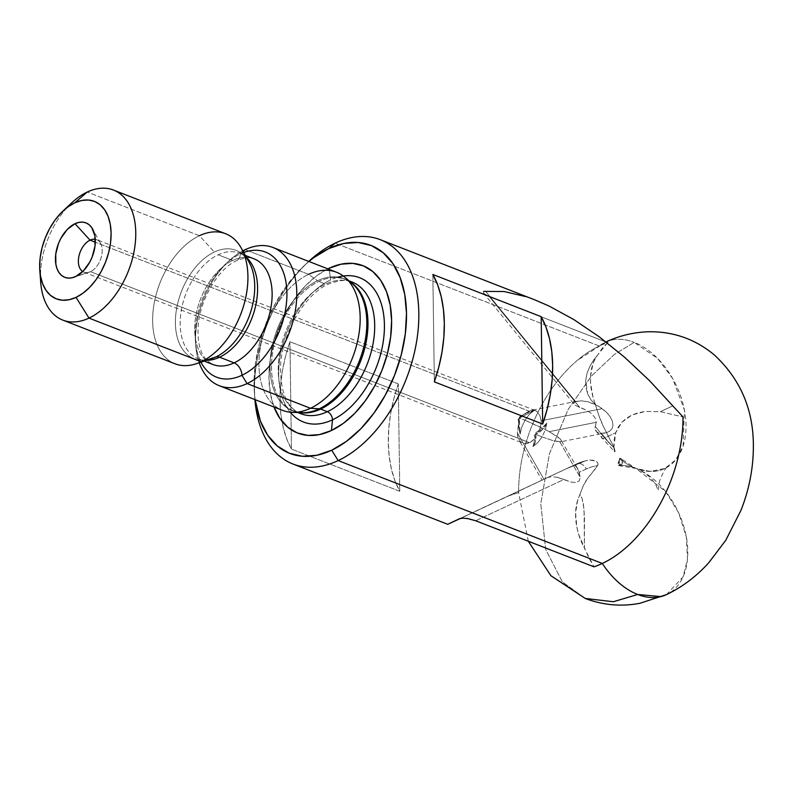<?xml version="1.0" encoding="UTF-8"?>
<svg xmlns="http://www.w3.org/2000/svg" width="793" height="793" viewBox="0 0 793 793"><rect width="100%" height="100%" fill="white"/><g stroke="black" fill="none" stroke-linecap="round" stroke-linejoin="round"><path stroke-width="0.59" stroke-dasharray="3.96 2.97" d="M666.516 594.591L683.031 576.888L687.462 559.412L686.332 536.851L678.59 512.694L665.614 491.571L635.927 468.405A69.774 45.796 -115.2 0 1 619.462 458.651L619.432 460.178A3.301 2.052 -68.7 0 0 618.401 464.529L617.906 465.461L619.551 465.392A69.774 45.796 -115.2 0 1 635.927 468.425L650.091 471.439L664.752 468.514L675.636 459.98L683.1 446.082L684.438 410.11L672.633 378.459L657.546 358.377L634.172 342.348L614.129 354.63L591.34 376.169L568.204 409.357L549.41 453.804L540.776 503.852L545.703 549.48L562.376 581.884L585.274 598.467L562.376 581.884L545.703 549.48L540.776 503.852L549.41 453.804L568.204 409.357L591.34 376.169L614.129 354.63L634.172 342.348A69.774 45.796 -115.2 0 1 683.447 405.53A69.774 45.796 -115.2 0 1 664.802 468.494A69.774 45.796 -115.2 0 1 635.927 468.405A69.774 45.796 -115.2 0 1 685.202 531.597A69.774 45.796 -115.2 0 1 666.566 594.572M618.461 465.61L621.484 464.609L618.401 464.529L620.255 464.777L619.065 461.853L620.185 459.821L619.432 460.178L617.906 465.461L635.927 468.425A69.774 45.796 64.8 0 0 619.551 465.392L621.484 464.609A3.301 2.052 -68.7 0 0 622.515 460.257L620.86 458.483L619.462 458.651A69.774 45.796 64.8 0 0 635.927 468.405C645.809 472.757 652.619 478.585 656.346 485.921L658.101 490.639L659.627 480.766C663.156 472.301 665.714 467.721 667.29 467.047L664.752 468.514C657.119 472.222 647.425 472.152 635.699 468.316L621.553 459.068M621.752 459.266L619.977 458.205L619.462 458.651L619.432 460.178L620.185 459.821L619.065 461.853L620.255 464.777L621.484 464.609L622.515 460.257L620.185 459.821L622.515 460.257L620.86 458.483M604.514 342.645A69.774 45.796 -115.2 0 1 634.172 342.348A69.774 45.796 64.8 0 0 604.732 342.536A69.774 45.796 64.8 0 0 599.29 346.016A120.367 74.711 111.3 0 1 607.636 342.655L593.739 359.903L589.873 366.307L587.068 373.216L585.68 380.323L587.722 394.032L590.973 399.89L595.434 404.44C598.011 413.698 600.688 421.083 603.473 426.604L613.792 446.846M575.123 405.233L586.582 410.219L591.796 413.748L595.097 417.871L596.267 422.312L595.325 426.575L602.581 435.476A95.943 62.974 64.8 0 0 614.198 447.896L615.1 451.435L614.535 451.762L613.822 447.559L615.725 432.72L618.243 427.11L621.851 422.223L632.041 414.967L645.264 411.438L660.381 411.706L682.991 416.91L660.381 411.706L645.264 411.438L638.375 412.717L632.041 414.967L626.51 418.139L621.851 422.223L615.725 432.72L605.009 437.756A104.666 68.694 64.8 0 0 613.822 447.559L614.099 440.085L615.725 432.72L605.009 437.756A8.723 2.339 140.8 0 1 601.778 438.192A8.723 2.339 140.8 0 1 602.581 435.476A95.943 62.974 64.8 0 0 614.198 447.896L615.1 451.435L614.535 451.762L613.822 447.559A104.666 68.694 -115.2 0 1 605.009 437.756L601.372 433.285L606.07 432.79L609.728 431.174L612.087 428.567L612.989 425.147L612.365 421.162L610.263 416.88L606.833 412.608L599.012 406.442L588.257 401.813L581.348 400.812L575.569 401.645L573.805 402.844M336.45 272.217A74.136 46.014 -68.7 0 0 308.616 274.338L245.225 249.656L308.616 274.338L317.517 280.732L308.616 274.338A74.136 46.014 -68.7 0 0 260.778 345.014A74.136 46.014 -68.7 0 0 282.645 410.387M557.578 477.406L570.801 482.025L575.976 482.55L579.197 480.974L580.248 477.396L559.878 441.899L552.939 440.621L542.065 436.893L537.793 442.643L532.975 446.578L535.969 434.395A18.318 11.687 150.2 0 1 534.333 435.208L534.502 437.528L533.52 439.738L529.605 442.682L524.778 443.495L520.714 441.929L518.136 438.242L517.383 432.968L543.939 479.259L542.025 480.142L547.864 477.386L551.076 476.752M453.041 521.863L576.61 463.935A104.666 68.694 -115.2 0 1 585.234 460.911L565.905 468.97L576.61 463.935L542.025 480.142L518.81 439.689M82.72 271.533A17.446 10.824 -68.7 0 0 89.262 272.168A17.446 10.824 -68.7 0 0 90.501 271.672L75.741 276.499L90.501 271.672A17.446 10.824 111.3 0 1 83.949 272.168A17.446 10.824 111.3 0 1 82.72 271.533M225.599 233.727A69.774 43.308 -68.7 0 0 199.4 235.729L87.24 192.045L199.4 235.729L214.328 252.035L199.4 235.729A69.774 43.308 -68.7 0 0 154.377 302.242A69.774 43.308 -68.7 0 0 174.956 363.769M219.602 357.207A56.7 35.189 111.3 0 1 193.879 356.483A56.7 35.189 111.3 0 1 182.42 304.978A56.7 35.189 111.3 0 1 218.174 254.791A56.7 35.189 111.3 0 1 239.456 253.165C243.025 254.375 246.256 257.428 249.171 262.334A58.097 36.062 -68.7 0 0 214.328 252.035A58.097 36.062 -68.7 0 0 175.461 319.034A58.097 36.062 -68.7 0 0 209.639 359.239M258.429 261.165A56.7 35.189 -68.7 0 0 232.706 260.451A56.7 35.189 -68.7 0 0 196.119 314.494A56.7 35.189 -68.7 0 0 212.841 364.483C202.185 359.13 197.288 347.027 198.131 328.173C198.855 300.646 218.61 268.093 237.028 260.461C245.691 257.358 251.351 256.813 253.998 258.825A56.7 35.189 -68.7 0 0 232.706 260.451L218.174 254.791L232.706 260.451A56.7 35.189 -68.7 0 0 196.951 310.638A56.7 35.189 -68.7 0 0 208.41 362.143M245.344 255.455L239.456 253.165A56.7 35.189 111.3 0 1 246.534 257.596M195.782 345.619A74.136 46.014 -68.7 0 0 199.221 362.768A74.136 46.014 111.3 0 1 242.797 250.875A74.136 46.014 -68.7 0 0 228.662 261.184A74.136 46.014 -68.7 0 0 195.782 345.619L195.425 340.901A67.157 41.682 111.3 0 0 200.986 362.183A67.157 41.682 111.3 0 1 240.22 253.968A10.468 6.869 -115.2 0 1 237.087 260.441A10.468 6.869 64.8 0 0 240.22 253.968A67.157 41.682 111.3 0 1 243.699 252.511M243.124 251.47L240.22 253.968L243.124 251.47M320.62 409.089A70.646 43.853 111.3 0 1 288.573 408.187A70.646 43.853 111.3 0 1 274.289 344.003A70.646 43.853 111.3 0 1 318.845 281.456A70.646 43.853 111.3 0 1 345.371 279.443L352.251 283.597A70.884 44.002 -68.7 0 0 317.517 280.732A70.884 44.002 -68.7 0 0 271.246 351.329A70.884 44.002 -68.7 0 0 296.443 411.973A70.884 44.002 -68.7 0 0 319.311 408.791M300.825 413.728C287.165 408.197 280.405 392.535 280.563 366.723C281.604 333.149 304.918 294.134 328.451 284.092C339.85 279.909 347.731 279.235 352.102 282.06A70.646 43.853 -68.7 0 0 325.566 284.082L318.845 281.456L325.566 284.082A70.646 43.853 -68.7 0 0 281.019 346.62A70.646 43.853 -68.7 0 0 295.293 410.814A70.646 43.853 -68.7 0 0 327.35 411.706M349.089 280.881L345.371 279.443A70.646 43.853 111.3 0 1 350.466 282.06M290.248 412.221A77.427 48.056 111.3 0 1 283.706 341.287A77.427 48.056 111.3 0 1 330.582 279.939A77.427 48.056 -68.7 0 0 283.706 341.287A77.427 48.056 -68.7 0 0 290.248 412.221M329.293 269.432L330.582 279.939L329.293 269.432M274.031 407.037A89.837 55.758 111.3 0 1 327.846 268.867L317.21 275.419L305.761 285.45L295.264 297.94L286.114 312.412L278.66 328.292L273.189 344.985L269.907 361.856L268.956 378.241L270.354 393.516L274.051 407.096M614.198 447.896L603.473 426.604L598.884 415.601L593.035 397.253L590.567 382.89L590.557 376.021L592.986 363.66L595.374 358.436L602.611 347.691L607.636 342.655A120.367 74.711 -68.7 0 0 599.29 346.016L335.142 243.144L599.29 346.016A120.367 74.711 -68.7 0 0 518.622 492.572L508.868 495.803L460.743 518.285M483.829 293.489L489.34 296.592L606.219 342.1L489.34 296.592L579.782 407.513L586.582 410.219L591.796 413.748L595.097 417.871L596.267 422.312L549.38 431.62L524.986 420.181L529.258 414.432L534.076 410.487L519.306 418.089A18.318 8.009 78.8 0 1 519.653 416.781L529.169 411.171L533.312 410.08L536.97 411.498L539.746 415.264L541.173 420.786L602.303 408.653L541.173 420.786L539.746 415.264L536.97 411.498L535.235 410.487L533.312 410.08L529.169 411.171L95.309 242.202L529.169 411.171M535.106 299.982L525.551 296.572L504.15 291.527L484.117 291.259M528.515 411.527L519.653 416.781L519.504 418.278L518.136 419.348L518.642 422.57L517.532 435.754L518.136 438.242L520.714 441.929L522.577 442.99L527.167 443.396L529.605 442.682L90.501 271.672L529.605 442.682M463.439 518.107L475.691 520.753L564.011 479.438L570.801 482.025L575.976 482.55L579.197 480.974L580.248 477.396L579.177 472.35L586.275 469.03A95.943 62.974 -115.2 0 1 597.664 465.57L587.415 478.704L583.093 486.228L577.691 500.185L575.599 512.784L576.789 526.879L578.593 534.115L588.763 557.796L593.977 566.817L584.401 548.181L584.084 509.77L582.112 498.48L579.911 494.802A51.832 34.02 64.8 0 0 584.401 548.181L584.481 516.907L583.341 503.545L582.112 498.48L579.911 494.802C582.161 487.655 584.669 482.293 587.415 478.704L595.246 469.03L598.11 464.014L597.446 462.299L593.719 460.307L589.417 460.009L585.234 460.911A104.666 68.694 64.8 0 0 576.61 463.935A8.723 6.582 64.9 0 1 586.275 469.03A95.943 62.974 -115.2 0 1 597.664 465.57L598.11 464.014L597.446 462.299L595.751 461.03L589.417 460.009L585.234 460.911L565.905 468.97L521.239 489.985L518.959 491.353L518.622 492.572L508.868 495.803L521.239 489.985L518.959 491.353L518.622 492.572A120.367 74.711 111.3 0 1 569.017 368.011A120.367 74.711 111.3 0 1 599.29 346.016M541.193 424.205L541.173 420.786L540.479 427.655L541.193 424.205M538.705 430.728L540.479 427.655L538.705 430.728L535.86 432.631L538.705 430.728M530.329 442.345L533.183 440.165L534.452 437.776L534.333 435.208L535.771 434.207L535.86 432.631A18.318 8.009 78.8 0 1 535.969 434.395L535.86 432.631A18.318 8.009 78.8 0 1 535.969 434.395L546.902 423.046L545.237 430.074L542.065 436.893L552.939 440.621L560.681 441.82L606.07 432.79L609.728 431.174L612.087 428.567L612.989 425.147L612.365 421.162L610.263 416.88L606.833 412.608L602.303 408.653L595.513 404.529L588.257 401.813L581.348 400.812L575.569 401.645L485.366 291.011L575.569 401.645L573.726 403.102L574.568 404.757L483.571 293.202L489.34 296.592L579.782 407.513L574.568 404.757M95.269 239.288A17.446 10.824 111.3 0 1 96.607 239.655A17.446 10.824 111.3 0 1 101.752 255.039A17.446 10.824 111.3 0 1 90.501 271.672A17.446 10.824 -68.7 0 0 100.523 243.253A17.446 10.824 -68.7 0 0 95.269 239.288M519.653 416.781L519.306 418.089A18.318 8.009 78.8 0 1 519.653 416.781M559.878 441.899L580.248 477.396L577.72 468.782L576.233 466.621L574.588 465.531L573.052 465.6L543.939 479.259L517.383 432.968L518.642 422.57L518.136 419.348A18.318 11.687 150.2 0 1 519.306 418.089L520.149 434.019L521.814 427.001L524.986 420.181L543.75 428.607L556.062 435.674L560.294 438.955L561.613 441.106L559.878 441.899L561.613 441.106L560.294 438.955L549.38 431.62L596.267 422.312L595.037 427.536L595.186 429.519L596.435 431.58L598.546 432.849L601.372 433.285L606.07 432.79M542.204 480.062L459.781 518.582M460.852 518.265L462.339 518.116M254.91 399.593A120.367 74.711 111.3 0 1 308.715 261.422A120.367 74.711 -68.7 0 0 308.239 261.868A120.367 74.711 -68.7 0 0 254.86 398.938A120.367 74.711 -68.7 0 0 254.91 399.593M398.274 383.911L289.941 341.724A120.367 74.711 -68.7 0 0 281.892 421.142A120.367 74.711 -68.7 0 0 291.447 449.096L399.781 491.293A120.367 74.711 111.3 0 1 398.274 383.911L289.941 341.724L285.49 356.523L282.308 371.411L280.464 386.132L279.979 400.455L280.851 414.134L283.091 426.941L286.64 438.658L291.447 449.096L289.941 341.724L291.447 449.096L399.781 491.293L398.274 383.911L399.781 491.293L394.973 480.855L391.425 469.129L389.194 456.322L388.312 442.643L388.798 428.329L390.652 413.599L393.824 398.71L398.274 383.911M672.751 405.887L660.381 411.706L672.751 405.887M525.551 296.572L534.641 299.794M255.098 399.662A111.644 69.298 111.3 0 1 254.414 393.041A111.644 69.298 111.3 0 1 303.927 265.903A111.644 69.298 111.3 0 1 308.913 261.492L299.813 269.937L286.769 285.46L275.389 303.432L266.131 323.177L259.331 343.924L255.257 364.879L254.067 385.239L255.098 399.662M343.29 276.014A77.427 48.056 -68.7 0 0 330.582 279.939M357.623 284.974A70.646 43.853 -68.7 0 0 325.566 284.082A70.646 43.853 -68.7 0 0 280.425 349.257A70.646 43.853 -68.7 0 0 298.247 412.568M299.615 412.618A70.646 43.853 111.3 0 1 294.094 411.111A70.646 43.853 111.3 0 1 273.258 348.811A70.646 43.853 111.3 0 1 318.845 281.456A70.646 43.853 111.3 0 1 350.902 282.358M356.572 288.107A70.884 44.002 -68.7 0 0 317.517 280.732A70.884 44.002 -68.7 0 0 270.661 355.532A70.884 44.002 -68.7 0 0 301.974 412.697L294.094 411.111L297.801 412.548M292.349 412.36A74.136 46.014 111.3 0 1 259.608 352.568A74.136 46.014 111.3 0 1 308.616 274.338M195.425 340.901A67.157 41.682 111.3 0 1 225.212 264.416A67.157 41.682 111.3 0 1 240.22 253.968M206.517 360.349A56.7 35.189 111.3 0 1 198.309 358.823A56.7 35.189 111.3 0 1 181.587 308.834A56.7 35.189 111.3 0 1 218.174 254.791A56.7 35.189 111.3 0 1 243.897 255.505M251.054 266.25A58.097 36.062 -68.7 0 0 214.328 252.035A58.097 36.062 -68.7 0 0 175.422 320.412A58.097 36.062 -68.7 0 0 211.662 358.644C206.21 360.28 201.759 360.349 198.309 358.823L204.197 361.122M196.198 363.769A69.774 43.308 111.3 0 1 152.662 317.854A69.774 43.308 111.3 0 1 199.4 235.729M71.648 202.899A69.774 43.308 -68.7 0 0 40.483 275.895A69.774 43.308 111.3 0 1 67.118 207.508M432.849 274.477L434.346 381.859L432.849 274.477M590.973 399.89L595.434 404.44A51.832 34.02 -115.2 0 1 598.477 353.995L593.739 359.903L589.873 366.307L587.068 373.216L585.68 380.323L585.898 387.39L587.722 394.032L590.973 399.89M594.998 427.903L595.325 426.575L602.581 435.476A8.723 2.339 -39.2 0 0 601.778 438.192A8.723 2.339 -39.2 0 0 605.009 437.756L601.372 433.285L598.428 432.809L596.267 431.412L594.998 427.903M596.267 431.412L595.553 430.401M483.809 291.388L483.165 292.062L483.998 293.658M577.72 468.782L577.274 467.989M577.453 468.286L561.613 441.106M518.136 419.348A18.318 11.687 150.2 0 1 519.306 418.089L518.136 419.348M535.771 434.207L535.969 434.395A18.318 11.687 150.2 0 1 534.333 435.208L535.771 434.207M542.065 436.893L535.969 434.395A18.318 8.009 78.8 0 1 532.975 446.578L537.793 442.643L542.065 436.893L545.237 430.074L546.902 423.046A18.318 11.687 150.2 0 1 535.969 434.395L535.344 441.8L532.975 446.578L535.969 434.395L542.065 436.893M546.902 423.046L542.729 429.32L535.969 434.395L546.902 423.046M520.149 434.019A18.318 8.009 78.8 0 1 519.306 418.089L524.986 420.181L521.814 427.001L520.149 434.019L518.791 425.603L519.306 418.089L520.149 434.019M519.306 418.089L526.185 413.113L534.076 410.487L519.306 418.089A18.318 11.687 150.2 0 1 534.076 410.487L529.258 414.432L524.986 420.181L519.306 418.089M578.543 470.636L579.177 472.35L586.275 469.03A8.723 6.582 -115.1 0 0 576.62 463.935L573.052 465.6L574.667 465.56L576.382 466.78L578.543 470.636M573.061 465.6L576.62 463.935A8.723 6.582 -115.1 0 0 576.61 463.935L587.306 460.327M475.691 520.753L564.011 479.438L556.299 477.168L551.809 476.742L547.864 477.386M606.001 341.932L577.205 360.448M89.262 272.168L73.67 277.332M577.433 401.149L531.766 410.209M83.949 272.168L522.577 442.99M535.235 410.487L96.607 239.655M596.068 431.194L614.634 451.871M308.239 261.868L303.927 265.903M254.86 398.938L254.414 393.041M228.662 261.184L225.212 264.416M100.523 243.253L92.533 228.899M528.297 541.242L518.523 492.175"/><path stroke-width="1.19" d="M666.566 594.572A69.774 45.796 -115.2 0 1 637.691 594.482L613.346 601.738L585.274 598.467L613.346 601.738L637.691 594.482L660.876 596.594L666.516 594.591L639.941 603.285C621.306 606.814 603.077 605.218 585.274 598.467L550.887 575.708L528.297 541.242M534.641 299.794L548.974 305.989L573.785 319.539L599.27 336.827L624.735 357.375L649.457 380.61L682.991 416.91A120.367 74.711 111.3 0 1 602.323 563.456A69.774 45.796 64.8 0 0 637.691 594.482A69.774 45.796 -115.2 0 1 602.323 563.456A120.367 74.711 -68.7 0 0 682.991 416.91L649.457 380.61L624.735 357.375L599.27 336.827L573.785 319.539L548.974 305.989L535.106 299.982L380.333 239.704A120.367 74.711 111.3 0 1 415.839 345.837A120.367 74.711 111.3 0 1 338.175 460.584A120.367 74.711 -68.7 0 0 418.823 313.195A120.367 74.711 -68.7 0 0 335.142 243.144L328.877 248.536A111.644 69.298 111.3 0 1 406.502 313.522A111.644 69.298 111.3 0 1 331.692 450.226L338.175 460.584L602.323 563.456L338.175 460.584A120.367 74.711 111.3 0 1 292.974 464.024A120.367 74.711 111.3 0 1 254.91 399.593A120.367 74.711 -68.7 0 0 338.175 460.584L331.692 450.226A111.644 69.298 111.3 0 1 255.098 399.662L260.411 421.103L267.697 435.228L277.381 446.043L289.108 453.15L302.42 456.272L316.794 455.281L331.692 450.226L346.531 441.295L360.746 428.825L373.8 413.302L385.17 395.33L394.438 375.585L401.238 354.838L405.312 333.883L406.502 313.522L404.757 294.53L400.158 277.659L392.872 263.534L383.178 252.719L371.451 245.612L358.149 242.489L343.775 243.481L328.877 248.536L335.142 243.144A120.367 74.711 111.3 0 1 380.333 239.704M607.636 342.655L606.219 342.1L607.636 342.655M350.466 282.06A70.646 43.853 111.3 0 1 365.276 346.144A70.646 43.853 111.3 0 1 320.62 409.089A6.978 4.58 64.8 0 0 319.311 408.791L310.479 408.276A74.136 46.014 -68.7 0 0 358.327 337.59A74.136 46.014 -68.7 0 0 336.45 272.217L273.07 247.535A74.136 46.014 111.3 0 1 294.937 312.908A74.136 46.014 111.3 0 1 247.099 383.584L310.479 408.276L319.311 408.791A70.884 44.002 -68.7 0 0 363.402 348.464A70.884 44.002 -68.7 0 0 352.251 283.597L344.935 277.332A74.136 46.014 111.3 0 1 356.602 345.183A74.136 46.014 111.3 0 1 310.479 408.276A74.136 46.014 111.3 0 1 292.349 412.36L301.974 412.697A70.884 44.002 -68.7 0 0 319.311 408.791A6.978 4.58 -115.2 0 1 320.62 409.089L327.35 411.706A70.646 43.853 -68.7 0 0 372.938 344.36A70.646 43.853 -68.7 0 0 352.102 282.06L349.089 280.881M67.118 207.508A69.774 43.308 111.3 0 1 87.24 192.045A69.774 43.308 111.3 0 1 113.449 190.052A69.774 43.308 111.3 0 1 134.027 251.579A69.774 43.308 111.3 0 1 89.004 318.102A69.774 43.308 -68.7 0 0 135.762 232.656A69.774 43.308 -68.7 0 0 87.24 192.045L74.72 202.839A52.338 32.483 111.3 0 1 111.099 233.301A52.338 32.483 111.3 0 1 76.039 297.375L89.004 318.102L201.164 361.777L215.795 356.989A10.468 6.869 -115.2 0 1 219.602 357.207L234.133 362.867A10.468 6.869 -115.2 0 1 241.915 375.297L247.099 383.584A74.136 46.014 -68.7 0 0 296.78 292.805A74.136 46.014 -68.7 0 0 245.225 249.656A74.136 46.014 111.3 0 1 273.07 247.535M90.055 240.15A17.446 10.824 -68.7 0 0 79.032 255.723A17.446 10.824 -68.7 0 0 82.72 271.533A17.446 10.824 111.3 0 1 79.032 255.723A17.446 10.824 111.3 0 1 90.055 240.15L95.309 242.202L90.055 240.15A17.446 10.824 111.3 0 1 95.269 239.288A17.446 10.824 -68.7 0 0 90.055 240.15L75.008 223.715L90.055 240.15M75.741 276.499A29.222 18.14 111.3 0 1 73.67 277.332A29.222 18.14 111.3 0 1 55.441 258.102A29.222 18.14 111.3 0 1 75.008 223.715L78.903 222.387L82.67 222.129L86.15 222.952L89.222 224.806L91.76 227.641L94.873 235.749L95.011 246.048L92.166 256.962L89.738 262.136L83.354 270.899L75.741 276.499L71.846 277.828L68.079 278.085L64.6 277.263L61.537 275.409L58.999 272.574L57.086 268.877L55.887 264.466L55.738 254.166L58.583 243.253L61.011 238.078L67.405 229.316L75.008 223.715A29.222 18.14 111.3 0 1 92.533 228.899A29.222 18.14 111.3 0 1 75.741 276.499M199.4 235.729A69.774 43.308 111.3 0 1 241.25 248.1A69.774 43.308 111.3 0 1 201.164 361.777A69.774 43.308 -68.7 0 0 246.187 295.254A69.774 43.308 -68.7 0 0 225.599 233.727L113.449 190.052M246.534 257.596A56.7 35.189 111.3 0 1 254.712 309.548A56.7 35.189 111.3 0 1 219.602 357.207A10.468 6.869 64.8 0 0 215.795 356.989A58.097 36.062 -68.7 0 0 249.171 262.334L241.25 248.1M208.41 362.143A56.7 35.189 -68.7 0 0 234.133 362.867A56.7 35.189 -68.7 0 0 270.72 308.814A56.7 35.189 -68.7 0 0 253.998 258.825L245.344 255.455M243.699 252.511A67.157 41.682 111.3 0 1 286.917 295.383A67.157 41.682 111.3 0 1 241.915 375.297A67.157 41.682 111.3 0 1 200.986 362.183A67.157 41.682 111.3 0 0 241.915 375.297A10.468 6.869 64.8 0 0 234.133 362.867A56.7 35.189 -68.7 0 0 269.888 312.68A56.7 35.189 -68.7 0 0 258.429 261.165M245.225 249.656L243.124 251.47L245.225 249.656A74.136 46.014 -68.7 0 0 242.797 250.875A74.136 46.014 111.3 0 1 245.225 249.656M308.616 274.338A74.136 46.014 111.3 0 1 344.935 277.332M338.115 277.114A77.427 48.056 111.3 0 1 384.347 330.057A77.427 48.056 111.3 0 1 332.535 419.814A6.978 4.58 64.8 0 0 327.35 411.706A6.978 4.58 -115.2 0 1 332.535 419.814A77.427 48.056 111.3 0 1 290.248 412.221A77.427 48.056 -68.7 0 0 332.535 419.814L331.415 430.53A89.837 55.758 111.3 0 1 274.031 407.037L279.919 418.456L287.72 427.169L297.147 432.889L307.862 435.397L319.43 434.604L331.415 430.53L332.535 419.814A77.427 48.056 -68.7 0 0 384.149 333.635A77.427 48.056 -68.7 0 0 343.29 276.014M329.154 268.232L329.293 269.432L329.154 268.232L341.139 264.168L352.707 263.365L363.412 265.873L372.849 271.593L380.65 280.306L386.508 291.665L390.215 305.246L391.613 320.521L390.652 336.906L387.38 353.777L381.909 370.47L374.455 386.36L365.295 400.822L354.798 413.312L343.359 423.343L331.415 430.53A89.837 55.758 111.3 0 0 391.613 320.521A89.837 55.758 111.3 0 0 329.154 268.232A89.837 55.758 111.3 0 0 327.846 268.867L329.154 268.232M434.346 381.859A120.367 74.711 -68.7 0 0 432.849 274.477L541.183 316.675A120.367 74.711 111.3 0 1 542.68 424.047L434.346 381.859L438.807 367.06L441.979 352.171L443.832 337.451L444.318 323.128L443.436 309.448L441.205 296.641L437.657 284.925L432.849 274.477L541.183 316.675L545.99 327.113L549.539 338.839L551.769 351.646L552.652 365.315L552.166 379.639L550.312 394.369L547.14 409.247L542.68 424.047L541.183 316.675L542.68 424.047L434.346 381.859M593.977 566.817L475.691 520.753L593.977 566.817A120.367 74.711 -68.7 0 0 602.323 563.456A120.367 74.711 111.3 0 1 593.977 566.817M463.439 518.107L459.781 518.582L448.095 524.123L460.852 518.265M462.339 518.116L467.513 518.523L475.691 520.753M460.743 518.285L453.041 521.863M308.715 261.422A120.367 74.711 111.3 0 1 335.142 243.144A120.367 74.711 -68.7 0 0 308.715 261.422M483.809 291.388L504.15 291.527L525.551 296.572M62.796 320.094A69.774 43.308 111.3 0 1 40.483 275.895A69.774 43.308 -68.7 0 0 40.701 282.358A69.774 43.308 -68.7 0 0 89.004 318.102A69.774 43.308 111.3 0 1 62.796 320.094L174.956 363.769A69.774 43.308 -68.7 0 0 201.164 361.777A69.774 43.308 111.3 0 1 196.198 363.769L211.662 358.644A58.097 36.062 -68.7 0 0 215.795 356.989L201.164 361.777L89.004 318.102L76.039 297.375L82.997 293.192L89.659 287.344L95.775 280.068L101.108 271.642L105.449 262.394L108.641 252.67L110.544 242.846L111.099 233.301L110.286 224.399L108.135 216.489L104.716 209.867L100.176 204.792L94.674 201.462L88.439 200.005L81.699 200.47L74.72 202.839L67.762 207.023L61.091 212.871L54.975 220.147L49.652 228.572L45.3 237.821L42.118 247.545L40.205 257.368L39.65 266.914L40.463 275.815L42.624 283.725L46.034 290.347L50.583 295.422L56.075 298.753L62.31 300.21L69.05 299.744L76.039 297.375A52.338 32.483 111.3 0 1 39.809 270.572A52.338 32.483 111.3 0 1 63.024 210.978A52.338 32.483 111.3 0 1 74.72 202.839L87.24 192.045A69.774 43.308 -68.7 0 0 71.648 202.899L63.024 210.978M308.913 261.492A111.644 69.298 111.3 0 1 328.877 248.536L314.028 257.477L308.913 261.492M298.247 412.568A70.646 43.853 -68.7 0 0 300.825 413.728A70.646 43.853 -68.7 0 0 327.35 411.706A70.646 43.853 -68.7 0 0 371.907 349.168A70.646 43.853 -68.7 0 0 357.623 284.974M327.35 411.706L320.62 409.089A70.646 43.853 111.3 0 1 299.615 412.618M319.311 408.791A70.884 44.002 -68.7 0 0 362.104 353.014A70.884 44.002 -68.7 0 0 356.572 288.107M350.902 282.358A70.646 43.853 111.3 0 1 365.176 346.541A70.646 43.853 111.3 0 1 320.62 409.089M219.255 385.705L282.645 410.387A74.136 46.014 -68.7 0 0 310.479 408.276L247.099 383.584A74.136 46.014 111.3 0 1 219.255 385.705A74.136 46.014 111.3 0 1 199.221 362.768A74.136 46.014 -68.7 0 0 247.099 383.584L241.915 375.297A67.157 41.682 111.3 0 0 286.917 293.935A67.157 41.682 111.3 0 0 241.538 253.373M204.197 361.122L212.841 364.483A56.7 35.189 -68.7 0 0 234.133 362.867L219.602 357.207A56.7 35.189 111.3 0 1 206.517 360.349M215.795 356.989A58.097 36.062 -68.7 0 0 251.054 266.25M244.333 255.812A56.7 35.189 111.3 0 1 255.257 307.426A56.7 35.189 111.3 0 1 219.602 357.207M666.516 594.591C682.505 586.909 696.611 576.253 708.833 562.643L725.773 540.281L740.999 510.266C748.939 490.114 753.063 469.545 753.35 448.551C754.004 410.893 740.979 379.678 714.275 354.897C695.56 339.364 674.04 331.643 649.725 331.742C634.182 332.069 619.392 335.568 605.337 342.239M447.738 524.302L292.974 464.024M300.825 413.728L297.801 412.548M40.701 282.358L39.809 270.572"/></g></svg>
